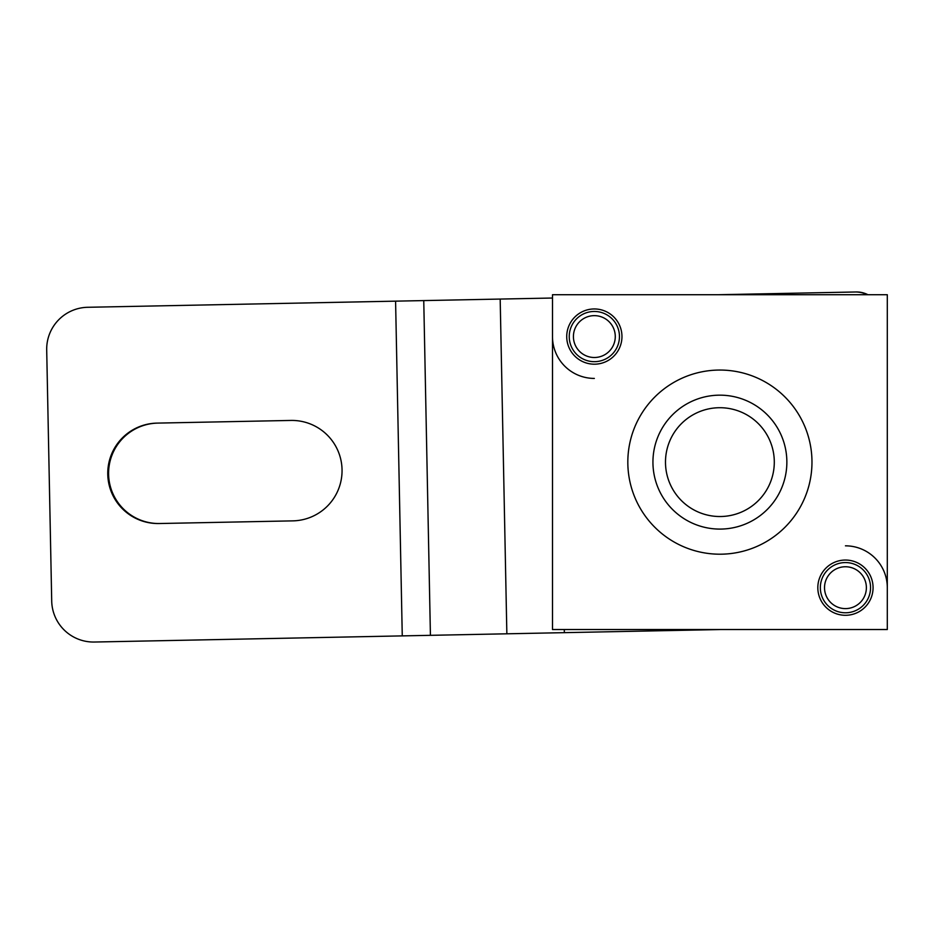 <?xml version="1.0" encoding="UTF-8"?>
<svg xmlns="http://www.w3.org/2000/svg" width="934" height="934" viewBox="0 0 934 934"><rect width="100%" height="100%" fill="white"/><g stroke="black" fill="none" stroke-linecap="round" stroke-linejoin="round"><path stroke-width="1.4" d="M594.339 315.645A20.922 20.922 0 0 0 573.418 336.567A20.922 20.922 0 0 0 594.339 357.5A20.922 20.922 0 0 0 615.273 336.567A20.922 20.922 0 0 0 594.339 315.645M594.339 311.466A25.113 25.113 0 0 0 569.238 336.567A25.113 25.113 0 0 0 594.339 361.68A25.113 25.113 0 0 0 619.452 336.567A25.113 25.113 0 0 0 594.339 311.466M552.496 336.567A41.855 41.855 0 0 0 594.339 378.422M774.298 462.12A54.406 54.406 0 0 1 719.892 516.525A54.406 54.406 0 0 1 665.487 462.12A54.406 54.406 0 0 1 719.892 407.714A54.406 54.406 0 0 1 774.298 462.12M786.86 462.12A66.956 66.956 0 0 1 719.892 529.088A66.956 66.956 0 0 1 652.936 462.12A66.956 66.956 0 0 1 719.892 395.164A66.956 66.956 0 0 1 786.86 462.12M552.496 294.724L552.496 629.528L887.3 629.528L887.3 294.724L552.496 294.724M566.728 336.567A27.623 27.623 0 0 1 594.339 308.956A27.623 27.623 0 0 1 621.962 336.567A27.623 27.623 0 0 1 594.339 364.19A27.623 27.623 0 0 1 566.728 336.567M817.822 587.673A27.623 27.623 0 0 1 845.445 560.05A27.623 27.623 0 0 1 873.068 587.673A27.623 27.623 0 0 1 845.445 615.296A27.623 27.623 0 0 1 817.822 587.673M627.823 462.12A92.069 92.069 0 0 0 719.892 554.201A92.069 92.069 0 0 0 811.973 462.12A92.069 92.069 0 0 0 719.892 370.051A92.069 92.069 0 0 0 627.823 462.12M845.445 566.751A20.922 20.922 0 0 0 824.524 587.673A20.922 20.922 0 0 0 845.445 608.606A20.922 20.922 0 0 0 866.378 587.673A20.922 20.922 0 0 0 845.445 566.751M845.445 562.56A25.113 25.113 0 0 0 820.344 587.673A25.113 25.113 0 0 0 845.445 612.786A25.113 25.113 0 0 0 870.558 587.673A25.113 25.113 0 0 0 845.445 562.56M887.3 587.673A41.855 41.855 0 0 0 845.445 545.83M506.858 633.801L500.18 299.067L87.703 307.286A41.855 41.843 88.9 0 1 87.703 307.286A41.855 41.843 88.9 0 0 46.7 349.97L51.709 601.017A41.855 41.843 88.9 0 0 94.369 642.032L564.358 632.657L564.288 629.528M88.532 307.274L87.691 307.286L88.532 307.274A41.855 41.843 88.9 0 0 88.461 307.274M721.492 629.528L564.358 632.657M157.718 423.102A50.226 50.214 -91.1 0 0 108.601 474.309A50.226 50.214 -91.1 0 0 159.807 523.519L158.967 523.53A50.226 50.214 -91.1 0 1 107.772 474.32A50.226 50.214 -91.1 0 1 156.97 423.114L290.836 420.44A50.226 50.214 -91.1 0 1 342.042 469.65A50.226 50.214 -91.1 0 1 292.844 520.868L158.967 523.53M500.18 299.067L552.496 298.028M718.164 294.724L855.182 291.992A25.113 25.101 88.9 0 1 867.091 294.724M856.023 291.968L855.182 291.992L856.023 291.968A25.113 25.101 88.9 0 1 867.955 294.724M423.756 300.585L430.422 635.33M395.584 301.145L402.262 635.891"/></g></svg>

